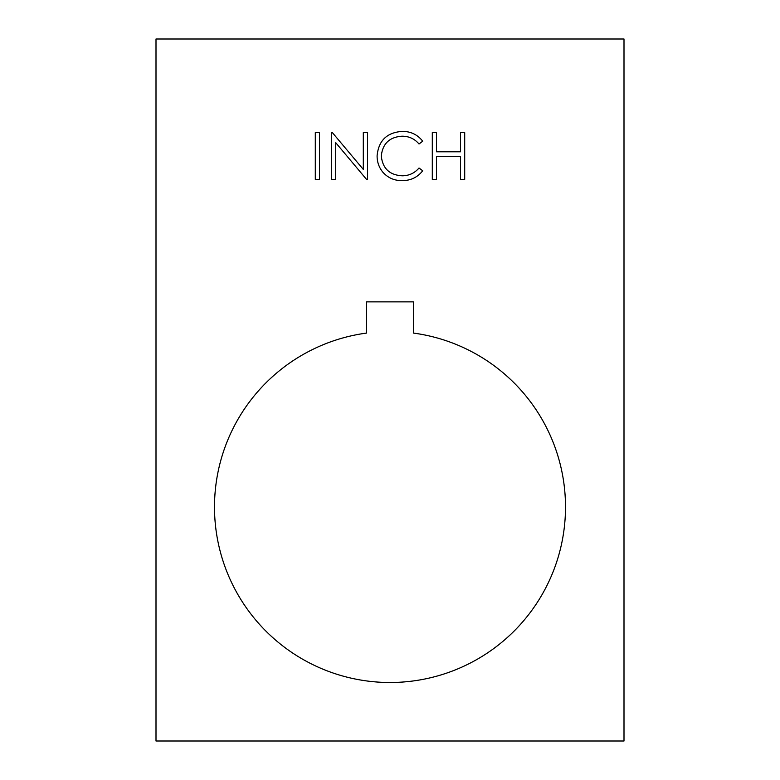 <?xml version="1.0" encoding="UTF-8"?>
<svg xmlns="http://www.w3.org/2000/svg" width="780" height="780" viewBox="0 0 780 780"><rect width="100%" height="100%" fill="white"/><g stroke="black" fill="none" stroke-linecap="round" stroke-linejoin="round"><path stroke-width="1.17" d="M565.5 507A175.5 175.5 0 0 1 390 682.5A175.5 175.5 0 0 1 214.5 507A175.5 175.5 0 0 1 366.6 333.07L366.6 301.87L413.4 301.87L413.4 333.07A175.5 175.5 0 0 1 565.5 507M156 39L156 741L624 741L624 39L156 39M436.498 179.4L432.296 179.4L432.296 132.6L436.498 132.6L436.498 151.798L460.502 151.798L460.502 132.6L464.704 132.6L464.704 179.4L460.502 179.4L460.502 156.605L436.498 156.605L436.498 179.4M377.101 155.727C378.583 140.556 386.968 132.444 402.285 131.401C410.709 131.362 417.514 134.618 422.702 141.19L419.026 143.998C414.58 138.781 408.905 136.188 402.022 136.198C389.473 137.075 382.57 143.686 381.303 156.049C382.619 168.529 389.62 175.11 402.305 175.802C409.052 175.734 414.628 173.131 419.026 168.002L422.702 170.781C417.514 177.333 410.728 180.609 402.334 180.599C394.641 180.765 388.206 178.035 383.038 172.419C379.022 167.593 377.042 162.025 377.101 155.727M335.702 142.652L335.702 179.4L331.5 179.4L331.5 132.6L332.377 132.6L363.305 169.435L363.305 132.6L367.497 132.6L367.497 179.4L366.541 179.4L335.702 142.652M319.498 179.4L315.296 179.4L315.296 132.6L319.498 132.6L319.498 179.4"/></g></svg>
